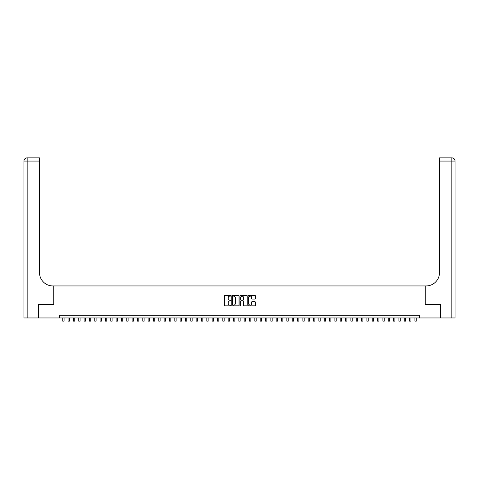 <?xml version="1.0" encoding="UTF-8"?>
<svg xmlns="http://www.w3.org/2000/svg" width="479" height="479" viewBox="0 0 479 479"><rect width="100%" height="100%" fill="white"/><g stroke="black" fill="none" stroke-linecap="round" stroke-linejoin="round"><path stroke-width="0.72" d="M230.962 295.741A0.365 0.365 0 0 0 230.597 295.375L225.028 295.375A0.521 0.521 0 0 0 224.507 295.896L224.507 305.327A0.521 0.521 0 0 0 225.028 305.847L230.597 305.847A0.365 0.365 0 0 0 230.962 305.482A0.365 0.365 0 0 0 230.597 305.117L229.878 305.117A1.676 1.676 0 0 1 228.202 303.441L228.202 302.656A1.676 1.676 0 0 1 229.878 300.98L230.597 300.98A0.365 0.365 0 0 0 230.962 300.608A0.365 0.365 0 0 0 230.597 300.243L229.878 300.243A1.676 1.676 0 0 1 228.202 298.567L228.202 297.782A1.676 1.676 0 0 1 229.878 296.106L230.597 296.106A0.365 0.365 0 0 0 230.962 295.741M254.81 299.064A0.521 0.521 0 0 0 255.331 298.543L255.331 295.896A0.521 0.521 0 0 0 254.81 295.375L248.625 295.375A0.521 0.521 0 0 0 248.104 295.896L248.104 305.327A0.521 0.521 0 0 0 248.625 305.847L254.81 305.847A0.521 0.521 0 0 0 255.331 305.327L255.331 302.129A0.521 0.521 0 0 0 254.81 301.608L252.164 301.608A0.521 0.521 0 0 0 251.637 302.129L251.637 303.716A1.401 1.401 0 0 1 250.236 305.117A1.401 1.401 0 0 1 248.835 303.716L248.835 297.507A1.401 1.401 0 0 1 250.236 296.106A1.401 1.401 0 0 1 251.637 297.507L251.637 298.543A0.521 0.521 0 0 0 252.164 299.064L254.81 299.064M59.408 317.954L38.464 317.954L38.464 304.614L53.804 304.614L53.804 285.939L425.196 285.939L425.196 304.614L440.536 304.614L440.536 317.954L419.592 317.954L419.592 315.284L59.408 315.284L59.408 317.954L419.592 317.954M239.039 295.896A0.521 0.521 0 0 0 238.518 295.375L232.339 295.375A0.521 0.521 0 0 0 231.812 295.896L231.812 305.327A0.521 0.521 0 0 0 232.339 305.847L238.518 305.847A0.521 0.521 0 0 0 239.039 305.327L239.039 295.896M240.482 295.375L246.661 295.375A0.521 0.521 0 0 1 247.188 295.896L247.188 305.327A0.521 0.521 0 0 1 246.661 305.847L244.015 305.847A0.521 0.521 0 0 1 243.494 305.327L243.494 301.501A0.521 0.521 0 0 0 242.973 300.98L241.212 300.98A0.521 0.521 0 0 0 240.692 301.501L240.692 305.482A0.365 0.365 0 0 1 240.326 305.847A0.365 0.365 0 0 1 239.961 305.482L239.961 295.896A0.521 0.521 0 0 1 240.482 295.375M232.914 296.106A0.365 0.365 0 0 0 232.549 296.471L232.549 304.752A0.365 0.365 0 0 0 232.914 305.117L233.674 305.117A1.676 1.676 0 0 0 235.351 303.441L235.351 297.782A1.676 1.676 0 0 0 233.674 296.106L232.914 296.106M243.494 297.537A1.401 1.401 0 0 0 242.093 296.136A1.401 1.401 0 0 0 240.692 297.537L240.692 299.722A0.521 0.521 0 0 0 241.212 300.243L242.973 300.243A0.521 0.521 0 0 0 243.494 299.722L243.494 297.537M62.743 317.954L62.743 321.128L64.078 321.128L64.078 317.954M38.302 304.614L53.75 304.614L53.75 285.939L52.846 285.939A13.34 13.34 0 0 1 39.506 272.599L39.506 161.076L27.153 161.076L27.153 317.954L38.302 317.954L38.302 304.614M27.153 317.954L23.95 317.954L23.95 161.076A3.203 3.203 0 0 1 27.153 157.872L39.506 157.872L39.506 161.076M39.506 157.872L27.153 157.872A3.203 3.203 0 0 0 23.95 161.076L27.153 161.076L27.153 157.872M52.846 285.939A13.34 13.34 0 0 1 39.506 272.599M455.05 317.954L455.05 161.076L455.05 317.954L440.698 317.954L440.698 304.614L425.25 304.614L425.25 285.939L426.154 285.939A13.34 13.34 0 0 0 439.494 272.599L439.494 157.872L451.847 157.872L439.494 157.872M451.847 317.954L451.847 157.872A3.203 3.203 0 0 1 455.05 161.076L455.05 285.939M426.154 285.939A13.34 13.34 0 0 0 439.494 272.599M68.078 317.954L68.078 321.128L69.413 321.128L69.413 317.954M73.413 317.954L73.413 321.128L74.748 321.128L74.748 317.954M78.754 317.954L78.754 321.128L80.083 321.128L80.083 317.954M84.088 317.954L84.088 321.128L85.424 321.128L85.424 317.954M89.423 317.954L89.423 321.128L90.759 321.128L90.759 317.954M94.758 317.954L94.758 321.128L96.093 321.128L96.093 317.954M100.093 317.954L100.093 321.128L101.428 321.128L101.428 317.954M105.434 317.954L105.434 321.128L106.763 321.128L106.763 317.954M110.769 317.954L110.769 321.128L112.104 321.128L112.104 317.954M116.104 317.954L116.104 321.128L117.439 321.128L117.439 317.954M121.438 317.954L121.438 321.128L122.774 321.128L122.774 317.954M126.773 317.954L126.773 321.128L128.109 321.128L128.109 317.954M132.114 317.954L132.114 321.128L133.443 321.128L133.443 317.954M137.449 317.954L137.449 321.128L138.784 321.128L138.784 317.954M142.784 317.954L142.784 321.128L144.119 321.128L144.119 317.954M148.119 317.954L148.119 321.128L149.454 321.128L149.454 317.954M153.454 317.954L153.454 321.128L154.789 321.128L154.789 317.954M158.794 317.954L158.794 321.128L160.124 321.128L160.124 317.954M164.129 317.954L164.129 321.128L165.465 321.128L165.465 317.954M169.464 317.954L169.464 321.128L170.799 321.128L170.799 317.954M174.799 317.954L174.799 321.128L176.134 321.128L176.134 317.954M180.134 317.954L180.134 321.128L181.469 321.128L181.469 317.954M185.475 317.954L185.475 321.128L186.804 321.128L186.804 317.954M190.81 317.954L190.81 321.128L192.145 321.128L192.145 317.954M196.145 317.954L196.145 321.128L197.48 321.128L197.48 317.954M201.479 317.954L201.479 321.128L202.815 321.128L202.815 317.954M206.814 317.954L206.814 321.128L208.149 321.128L208.149 317.954M212.155 317.954L212.155 321.128L213.484 321.128L213.484 317.954M217.49 317.954L217.49 321.128L218.825 321.128L218.825 317.954M222.825 317.954L222.825 321.128L224.16 321.128L224.16 317.954M228.16 317.954L228.16 321.128L229.495 321.128L229.495 317.954M233.495 317.954L233.495 321.128L234.83 321.128L234.83 317.954M238.835 317.954L238.835 321.128L240.165 321.128L240.165 317.954M244.17 317.954L244.17 321.128L245.505 321.128L245.505 317.954M249.505 317.954L249.505 321.128L250.84 321.128L250.84 317.954M254.84 317.954L254.84 321.128L256.175 321.128L256.175 317.954M260.175 317.954L260.175 321.128L261.51 321.128L261.51 317.954M265.516 317.954L265.516 321.128L266.845 321.128L266.845 317.954M270.851 317.954L270.851 321.128L272.186 321.128L272.186 317.954M276.185 317.954L276.185 321.128L277.521 321.128L277.521 317.954M281.52 317.954L281.52 321.128L282.855 321.128L282.855 317.954M286.855 317.954L286.855 321.128L288.19 321.128L288.19 317.954M292.196 317.954L292.196 321.128L293.525 321.128L293.525 317.954M297.531 317.954L297.531 321.128L298.866 321.128L298.866 317.954M302.866 317.954L302.866 321.128L304.201 321.128L304.201 317.954M308.201 317.954L308.201 321.128L309.536 321.128L309.536 317.954M313.535 317.954L313.535 321.128L314.871 321.128L314.871 317.954M318.876 317.954L318.876 321.128L320.206 321.128L320.206 317.954M324.211 317.954L324.211 321.128L325.546 321.128L325.546 317.954M329.546 317.954L329.546 321.128L330.881 321.128L330.881 317.954M334.881 317.954L334.881 321.128L336.216 321.128L336.216 317.954M340.216 317.954L340.216 321.128L341.551 321.128L341.551 317.954M345.557 317.954L345.557 321.128L346.886 321.128L346.886 317.954M350.891 317.954L350.891 321.128L352.227 321.128L352.227 317.954M356.226 317.954L356.226 321.128L357.562 321.128L357.562 317.954M361.561 317.954L361.561 321.128L362.896 321.128L362.896 317.954M366.896 317.954L366.896 321.128L368.231 321.128L368.231 317.954M372.237 317.954L372.237 321.128L373.566 321.128L373.566 317.954M377.572 317.954L377.572 321.128L378.907 321.128L378.907 317.954M382.907 317.954L382.907 321.128L384.242 321.128L384.242 317.954M388.241 317.954L388.241 321.128L389.577 321.128L389.577 317.954M393.576 317.954L393.576 321.128L394.912 321.128L394.912 317.954M398.917 317.954L398.917 321.128L400.246 321.128L400.246 317.954M404.252 317.954L404.252 321.128L405.587 321.128L405.587 317.954M409.587 317.954L409.587 321.128L410.922 321.128L410.922 317.954M414.922 317.954L414.922 321.128L416.257 321.128L416.257 317.954M455.05 161.076L439.494 161.076"/></g></svg>

